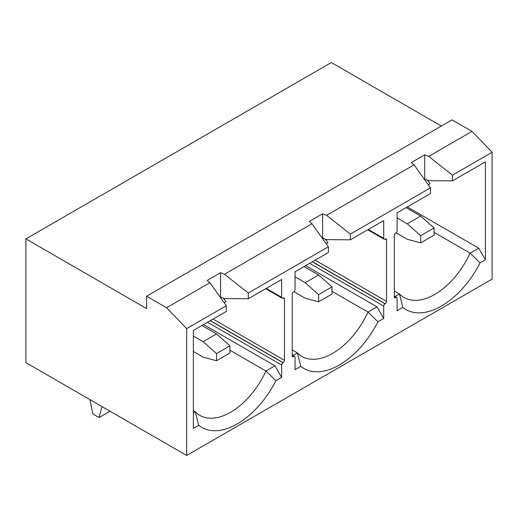 <?xml version="1.0" encoding="UTF-8"?>
<svg xmlns="http://www.w3.org/2000/svg" width="518" height="518" viewBox="0 0 518 518"><rect width="100%" height="100%" fill="white"/><g stroke="black" fill="none" stroke-linecap="round" stroke-linejoin="round"><path stroke-width="0.78" d="M275.9 380.73A71.044 41.019 -60 0 1 198.698 425.304L193.356 428.386L193.356 330.465L226.314 311.441L226.314 305.717L209.894 282.711L207.155 280.426L220.551 272.688L220.551 296.976L224.514 298.556L248.284 298.756L281.643 279.493L281.643 297.287A1.897 1.094 120 0 0 282.032 298.154A1.897 1.094 120 0 0 282.977 298.057L283.113 297.979A1.897 1.094 -60 0 1 284.058 297.889A1.897 1.094 -60 0 1 284.453 298.756L284.453 360.321A1.897 1.094 -60 0 1 283.113 362.639L282.977 362.717A1.897 1.094 120 0 0 281.643 365.041L281.643 377.415L275.9 380.73L265.922 371.017L274.941 365.812L203.535 324.585M332.012 291.304L368.007 312.082L377.978 321.795A71.044 41.019 -60 0 1 300.777 366.368L295.04 369.677L295.04 357.303A1.897 1.094 120 0 0 294.645 356.436A1.897 1.094 120 0 0 293.7 356.533L293.564 356.611A1.897 1.094 -60 0 1 292.618 356.701A1.897 1.094 -60 0 1 292.223 355.834L292.223 294.269A1.897 1.094 -60 0 1 293.564 291.951L293.7 291.874A1.897 1.094 120 0 0 295.04 289.549L295.04 271.762L328.393 252.499L328.393 246.782L311.972 223.776L224.514 274.268L248.284 293.033L328.393 246.782M292.91 355.439L297.358 352.875A61.571 35.548 120 0 0 301.897 356.41A61.571 35.548 120 0 0 368.007 312.082L377.026 306.876L305.62 265.65M292.223 349.909L297.358 352.875L300.777 366.368M229.927 350.239L265.922 371.017A61.571 35.548 120 0 1 199.812 415.345A61.571 35.548 120 0 1 195.273 411.81L193.356 412.917M281.643 377.415L274.941 365.812M326.204 243.713L327.991 242.677L325.349 239.122M311.972 223.776L309.24 221.484L322.636 213.753L322.636 238.04L326.593 239.62L350.362 239.815L383.721 220.558L383.721 238.351A1.897 1.094 120 0 0 384.116 239.219A1.897 1.094 120 0 0 385.062 239.122L385.198 239.044A1.897 1.094 -60 0 1 386.143 238.953A1.897 1.094 -60 0 1 386.538 239.821L386.538 301.385A1.897 1.094 -60 0 1 385.198 303.703L385.062 303.781A1.897 1.094 120 0 0 383.721 306.106L383.721 318.479L377.978 321.795M377.026 306.876L383.721 318.479M414.057 164.841L411.318 162.548L424.715 154.817L424.715 179.105L428.677 180.685L452.447 180.879L485.405 161.856L485.405 259.777L480.063 262.859A71.044 41.019 -60 0 1 402.862 307.427L397.118 310.742L397.118 298.368A1.897 1.094 120 0 0 396.723 297.5A1.897 1.094 120 0 0 395.778 297.597L395.642 297.675A1.897 1.094 -60 0 1 394.697 297.766A1.897 1.094 -60 0 1 394.308 296.898L394.308 235.334A1.897 1.094 -60 0 1 395.642 233.009L395.778 232.932A1.897 1.094 120 0 0 397.118 230.614L397.118 212.827L430.477 193.564L430.477 187.84L414.057 164.841L326.593 215.333L350.362 234.097L430.477 187.84M424.715 154.817L428.677 156.397L472.008 131.378L492.1 152.266L492.1 279.111L186.661 455.458L186.661 328.606L226.314 305.717M428.677 156.397L452.447 175.155L492.1 152.266M394.994 296.503L399.436 293.933A61.571 35.548 120 0 0 403.975 297.474A61.571 35.548 120 0 0 470.085 253.147L478.703 248.174L407.297 206.947M394.308 290.974L399.436 293.933L402.862 307.427M434.09 232.368L470.085 253.147L480.063 262.859M186.661 328.606L166.563 307.724L146.6 296.199L146.6 308.579L25.9 238.889L331.339 62.542L441.33 126.042M25.9 238.889L25.9 362.645L186.661 455.458M193.356 410.703L195.273 411.81L198.698 425.304M248.284 298.756L248.284 293.033M452.447 180.879L452.447 175.155M350.362 239.815L350.362 234.097M166.563 307.724L209.894 282.711M322.636 213.753L326.593 215.333M146.6 296.199L452.046 119.859L472.008 131.378M220.551 272.688L224.514 274.268M427.434 180.186L430.076 183.741L428.289 184.777M223.271 298.057L225.913 301.618L224.126 302.648M478.703 248.174L485.405 259.777M420.694 242.864L434.09 235.133L434.09 227.952L420.694 235.69L420.694 242.864L407.297 239.277L396.024 232.77M420.694 235.69L407.297 223.808L397.118 217.929M407.297 223.808L420.694 216.071L406.093 207.64M420.694 216.071L434.09 227.952M216.53 360.742L229.927 353.004L229.927 345.823L216.53 353.561L216.53 360.742L203.134 357.148L193.356 351.502M216.53 353.561L203.134 341.679L193.356 336.033M203.134 341.679L216.53 333.948L201.929 325.518M216.53 333.948L229.927 345.823M318.615 301.806L332.012 294.069L332.012 286.888L318.615 294.625L318.615 301.806L305.219 298.213L293.939 291.705M318.615 294.625L305.219 282.744L295.04 276.865M305.219 282.744L318.615 275.013L304.014 266.582M318.615 275.013L332.012 286.888M89.912 399.598L92.858 413.986L99.074 417.573L102.014 406.585M110.056 411.234L99.074 417.573M368.317 229.455L383.721 238.351M383.721 306.106L309.641 263.332M315.132 260.159L386.538 301.385M386.538 239.821L385.198 239.044M385.198 303.703L312.451 261.707M312.315 261.784L385.062 303.781M394.308 296.898L395.642 297.675M395.778 297.597L394.308 296.743M266.233 288.39L281.643 297.287M281.643 365.041L207.556 322.267M292.223 355.834L293.564 356.611M293.7 356.533L292.223 355.678M284.453 298.756L283.113 297.979M213.047 319.094L284.453 360.321M283.113 362.639L210.366 320.642M210.237 320.72L282.977 362.717M394.308 296.102L396.723 297.5M367.761 229.772L384.116 239.219M282.032 298.154L265.682 288.707M294.645 356.436L292.223 355.037"/></g></svg>
